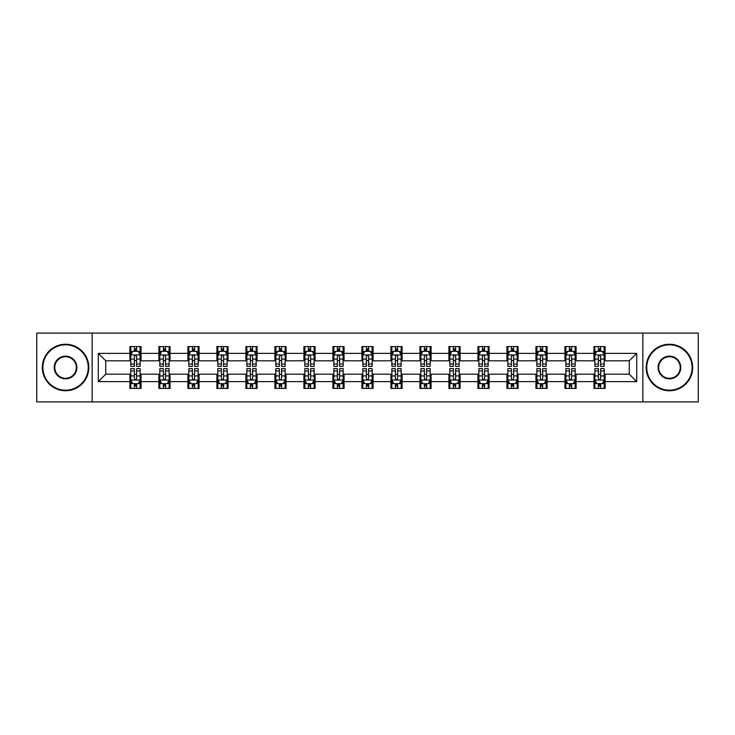 <?xml version="1.0" encoding="UTF-8"?>
<svg xmlns="http://www.w3.org/2000/svg" width="735" height="735" viewBox="0 0 735 735"><rect width="100%" height="100%" fill="white"/><g stroke="black" fill="none" stroke-linecap="round" stroke-linejoin="round"><path stroke-width="1.1" d="M642.849 401.898L698.25 401.898L698.25 333.102L642.849 333.102L642.849 401.898L92.151 401.898L92.151 333.102L36.75 333.102L36.75 401.898L92.151 401.898M642.849 333.102L92.151 333.102M605.107 353.37L605.107 346.58L593.953 346.58L593.953 353.37L576.102 353.37L576.102 346.58L564.949 346.58L564.949 353.37L547.097 353.37L547.097 346.58L535.944 346.58L535.944 353.37L518.092 353.37L518.092 346.58L506.939 346.58L506.939 353.37L489.087 353.37L489.087 346.58L477.934 346.58L477.934 353.37L460.092 353.37L460.092 346.58L448.929 346.58L448.929 353.37L431.087 353.37L431.087 346.58L419.933 346.58L419.933 353.37L402.082 353.37L402.082 346.58L390.928 346.58L390.928 353.37L373.077 353.37L373.077 346.58L361.923 346.58L361.923 353.37L344.072 353.37L344.072 346.58L332.918 346.58L332.918 353.37L315.067 353.37L315.067 346.58L303.913 346.58L303.913 353.37L286.071 353.37L286.071 346.58L274.908 346.58L274.908 353.37L257.066 353.37L257.066 346.58L245.913 346.58L245.913 353.37L228.061 353.37L228.061 346.58L216.908 346.58L216.908 353.37L199.056 353.37L199.056 346.58L187.903 346.58L187.903 353.37L170.051 353.37L170.051 346.58L158.898 346.58L158.898 353.37L141.047 353.37L141.047 346.58L129.893 346.58L129.893 353.37L98.288 353.37L98.288 381.63L105.73 374.188L129.893 374.188L129.893 388.42L141.047 388.42L141.047 374.188L158.898 374.188L158.898 388.42L170.051 388.42L170.051 374.188L187.903 374.188L187.903 388.42L199.056 388.42L199.056 374.188L216.908 374.188L216.908 388.42L228.061 388.42L228.061 374.188L245.913 374.188L245.913 388.42L257.066 388.42L257.066 374.188L274.908 374.188L274.908 388.42L286.071 388.42L286.071 374.188L303.913 374.188L303.913 388.42L315.067 388.42L315.067 374.188L332.918 374.188L332.918 388.42L344.072 388.42L344.072 374.188L361.923 374.188L361.923 388.42L373.077 388.42L373.077 374.188L390.928 374.188L390.928 388.42L402.082 388.42L402.082 374.188L419.933 374.188L419.933 388.42L431.087 388.42L431.087 374.188L448.929 374.188L448.929 388.42L460.092 388.42L460.092 374.188L477.934 374.188L477.934 388.42L489.087 388.42L489.087 374.188L506.939 374.188L506.939 388.42L518.092 388.42L518.092 374.188L535.944 374.188L535.944 388.42L547.097 388.42L547.097 374.188L564.949 374.188L564.949 388.42L576.102 388.42L576.102 374.188L593.953 374.188L593.953 388.42L605.107 388.42L605.107 374.188L629.27 374.188L629.27 360.812L605.107 360.812L605.107 353.37L636.712 353.37L636.712 381.63L605.107 381.63M593.953 381.63L576.102 381.63M564.949 381.63L547.097 381.63M535.944 381.63L518.092 381.63M506.939 381.63L489.087 381.63M477.934 381.63L460.092 381.63M448.929 381.63L431.087 381.63M419.933 381.63L402.082 381.63M390.928 381.63L373.077 381.63M361.923 381.63L344.072 381.63M332.918 381.63L315.067 381.63M303.913 381.63L286.071 381.63M274.908 381.63L257.066 381.63M245.913 381.63L228.061 381.63M216.908 381.63L199.056 381.63M187.903 381.63L170.051 381.63M158.898 381.63L141.047 381.63M129.893 381.63L98.288 381.63M593.953 353.37L593.953 360.812L576.102 360.812L576.102 353.37M564.949 353.37L564.949 360.812L547.097 360.812L547.097 353.37M535.944 353.37L535.944 360.812L518.092 360.812L518.092 353.37M506.939 353.37L506.939 360.812L489.087 360.812L489.087 353.37M477.934 353.37L477.934 360.812L460.092 360.812L460.092 353.37M448.929 353.37L448.929 360.812L431.087 360.812L431.087 353.37M419.933 353.37L419.933 360.812L402.082 360.812L402.082 353.37M390.928 353.37L390.928 360.812L373.077 360.812L373.077 353.37M361.923 353.37L361.923 360.812L344.072 360.812L344.072 353.37M332.918 353.37L332.918 360.812L315.067 360.812L315.067 353.37M303.913 353.37L303.913 360.812L286.071 360.812L286.071 353.37M274.908 353.37L274.908 360.812L257.066 360.812L257.066 353.37M245.913 353.37L245.913 360.812L228.061 360.812L228.061 353.37M216.908 353.37L216.908 360.812L199.056 360.812L199.056 353.37M187.903 353.37L187.903 360.812L170.051 360.812L170.051 353.37M158.898 353.37L158.898 360.812L141.047 360.812L141.047 353.37M129.893 353.37L129.893 360.812L105.73 360.812L98.288 353.37M105.73 360.812L105.73 374.188M636.712 381.63L629.27 374.188M629.27 360.812L636.712 353.37M129.893 351.229L130.821 351.229M134.358 351.229L136.591 351.229M140.119 351.229L141.047 351.229M129.893 360.619L130.821 360.619M134.358 360.619L136.591 360.619M140.119 360.619L141.047 360.619M129.893 374.381L130.821 374.381M134.358 374.381L136.591 374.381M140.119 374.381L141.047 374.381M129.893 383.771L130.821 383.771M134.358 383.771L136.591 383.771M140.119 383.771L141.047 383.771M158.898 374.381L159.826 374.381M163.363 374.381L165.595 374.381M169.124 374.381L170.051 374.381M158.898 383.771L159.826 383.771M163.363 383.771L165.595 383.771M169.124 383.771L170.051 383.771M158.898 351.229L159.826 351.229M163.363 351.229L165.595 351.229M169.124 351.229L170.051 351.229M158.898 360.619L159.826 360.619M163.363 360.619L165.595 360.619M169.124 360.619L170.051 360.619M187.903 374.381L188.831 374.381M192.368 374.381L194.591 374.381M198.128 374.381L199.056 374.381M187.903 383.771L188.831 383.771M192.368 383.771L194.591 383.771M198.128 383.771L199.056 383.771M187.903 351.229L188.831 351.229M192.368 351.229L194.591 351.229M198.128 351.229L199.056 351.229M187.903 360.619L188.831 360.619M192.368 360.619L194.591 360.619M198.128 360.619L199.056 360.619M216.908 374.381L217.836 374.381M221.364 374.381L223.596 374.381M227.133 374.381L228.061 374.381M216.908 383.771L217.836 383.771M221.364 383.771L223.596 383.771M227.133 383.771L228.061 383.771M216.908 351.229L217.836 351.229M221.364 351.229L223.596 351.229M227.133 351.229L228.061 351.229M216.908 360.619L217.836 360.619M221.364 360.619L223.596 360.619M227.133 360.619L228.061 360.619M245.913 374.381L246.841 374.381M250.369 374.381L252.601 374.381M256.138 374.381L257.066 374.381M245.913 383.771L246.841 383.771M250.369 383.771L252.601 383.771M256.138 383.771L257.066 383.771M245.913 351.229L246.841 351.229M250.369 351.229L252.601 351.229M256.138 351.229L257.066 351.229M245.913 360.619L246.841 360.619M250.369 360.619L252.601 360.619M256.138 360.619L257.066 360.619M274.908 374.381L275.846 374.381M279.373 374.381L281.606 374.381M285.134 374.381L286.071 374.381M274.908 383.771L275.846 383.771M279.373 383.771L281.606 383.771M285.134 383.771L286.071 383.771M274.908 351.229L275.846 351.229M279.373 351.229L281.606 351.229M285.134 351.229L286.071 351.229M274.908 360.619L275.846 360.619M279.373 360.619L281.606 360.619M285.134 360.619L286.071 360.619M303.913 374.381L304.841 374.381M308.378 374.381L310.611 374.381M314.139 374.381L315.067 374.381M303.913 383.771L304.841 383.771M308.378 383.771L310.611 383.771M314.139 383.771L315.067 383.771M303.913 351.229L304.841 351.229M308.378 351.229L310.611 351.229M314.139 351.229L315.067 351.229M303.913 360.619L304.841 360.619M308.378 360.619L310.611 360.619M314.139 360.619L315.067 360.619M332.918 374.381L333.846 374.381M337.383 374.381L339.616 374.381M343.144 374.381L344.072 374.381M332.918 383.771L333.846 383.771M337.383 383.771L339.616 383.771M343.144 383.771L344.072 383.771M332.918 351.229L333.846 351.229M337.383 351.229L339.616 351.229M343.144 351.229L344.072 351.229M332.918 360.619L333.846 360.619M337.383 360.619L339.616 360.619M343.144 360.619L344.072 360.619M361.923 374.381L362.851 374.381M366.388 374.381L368.612 374.381M372.149 374.381L373.077 374.381M361.923 383.771L362.851 383.771M366.388 383.771L368.612 383.771M372.149 383.771L373.077 383.771M361.923 351.229L362.851 351.229M366.388 351.229L368.612 351.229M372.149 351.229L373.077 351.229M361.923 360.619L362.851 360.619M366.388 360.619L368.612 360.619M372.149 360.619L373.077 360.619M390.928 374.381L391.856 374.381M395.384 374.381L397.617 374.381M401.154 374.381L402.082 374.381M390.928 383.771L391.856 383.771M395.384 383.771L397.617 383.771M401.154 383.771L402.082 383.771M390.928 351.229L391.856 351.229M395.384 351.229L397.617 351.229M401.154 351.229L402.082 351.229M390.928 360.619L391.856 360.619M395.384 360.619L397.617 360.619M401.154 360.619L402.082 360.619M419.933 374.381L420.861 374.381M424.389 374.381L426.622 374.381M430.159 374.381L431.087 374.381M419.933 383.771L420.861 383.771M424.389 383.771L426.622 383.771M430.159 383.771L431.087 383.771M419.933 351.229L420.861 351.229M424.389 351.229L426.622 351.229M430.159 351.229L431.087 351.229M419.933 360.619L420.861 360.619M424.389 360.619L426.622 360.619M430.159 360.619L431.087 360.619M448.929 374.381L449.866 374.381M453.394 374.381L455.626 374.381M459.154 374.381L460.092 374.381M448.929 383.771L449.866 383.771M453.394 383.771L455.626 383.771M459.154 383.771L460.092 383.771M448.929 351.229L449.866 351.229M453.394 351.229L455.626 351.229M459.154 351.229L460.092 351.229M448.929 360.619L449.866 360.619M453.394 360.619L455.626 360.619M459.154 360.619L460.092 360.619M477.934 374.381L478.862 374.381M482.399 374.381L484.631 374.381M488.159 374.381L489.087 374.381M477.934 383.771L478.862 383.771M482.399 383.771L484.631 383.771M488.159 383.771L489.087 383.771M477.934 351.229L478.862 351.229M482.399 351.229L484.631 351.229M488.159 351.229L489.087 351.229M477.934 360.619L478.862 360.619M482.399 360.619L484.631 360.619M488.159 360.619L489.087 360.619M506.939 374.381L507.867 374.381M511.404 374.381L513.636 374.381M517.164 374.381L518.092 374.381M506.939 383.771L507.867 383.771M511.404 383.771L513.636 383.771M517.164 383.771L518.092 383.771M506.939 351.229L507.867 351.229M511.404 351.229L513.636 351.229M517.164 351.229L518.092 351.229M506.939 360.619L507.867 360.619M511.404 360.619L513.636 360.619M517.164 360.619L518.092 360.619M535.944 374.381L536.872 374.381M540.409 374.381L542.632 374.381M546.169 374.381L547.097 374.381M535.944 383.771L536.872 383.771M540.409 383.771L542.632 383.771M546.169 383.771L547.097 383.771M535.944 351.229L536.872 351.229M540.409 351.229L542.632 351.229M546.169 351.229L547.097 351.229M535.944 360.619L536.872 360.619M540.409 360.619L542.632 360.619M546.169 360.619L547.097 360.619M564.949 374.381L565.876 374.381M569.404 374.381L571.637 374.381M575.174 374.381L576.102 374.381M564.949 383.771L565.876 383.771M569.404 383.771L571.637 383.771M575.174 383.771L576.102 383.771M564.949 351.229L565.876 351.229M569.404 351.229L571.637 351.229M575.174 351.229L576.102 351.229M564.949 360.619L565.876 360.619M569.404 360.619L571.637 360.619M575.174 360.619L576.102 360.619M593.953 374.381L594.881 374.381M598.409 374.381L600.642 374.381M604.179 374.381L605.107 374.381M593.953 383.771L594.881 383.771M598.409 383.771L600.642 383.771M604.179 383.771L605.107 383.771M593.953 351.229L594.881 351.229M598.409 351.229L600.642 351.229M604.179 351.229L605.107 351.229M593.953 360.619L594.881 360.619M598.409 360.619L600.642 360.619M604.179 360.619L605.107 360.619M136.591 349.006L134.358 349.006M140.119 364.055L136.591 364.055L136.591 366.388L140.119 366.388L140.119 355.042L138.263 351.321L132.686 351.321L130.821 355.042L130.821 366.388L134.358 366.388L134.358 364.055L130.821 364.055M130.821 355.042L130.821 346.58M140.119 355.042L140.119 346.58M134.358 351.321L134.358 346.58M136.591 346.58L136.591 351.321M136.591 364.055L136.591 356.438C135.846 355.005 135.102 355.005 134.358 356.438L134.358 364.055M134.358 385.994L136.591 385.994M130.821 370.945L134.358 370.945L134.358 368.612L130.821 368.612L130.821 379.958L132.686 383.679L138.263 383.679L140.119 379.958L140.119 368.612L136.591 368.612L136.591 370.945L140.119 370.945M140.119 379.958L140.119 388.42M130.821 379.958L130.821 388.42M136.591 383.679L136.591 388.42M134.358 388.42L134.358 383.679M134.358 370.945L134.358 378.562C135.102 379.995 135.846 379.995 136.591 378.562L136.591 370.945M65.571 344.816A22.684 22.684 0 0 0 42.887 367.5A22.684 22.684 0 0 0 65.571 390.184A22.684 22.684 0 0 0 88.246 367.5A22.684 22.684 0 0 0 65.571 344.816M65.571 390.744A23.244 23.244 0 0 1 42.327 367.5A23.244 23.244 0 0 1 65.571 344.256A23.244 23.244 0 0 1 88.806 367.5A23.244 23.244 0 0 1 65.571 390.744M65.571 356.163A11.337 11.337 0 0 1 76.909 367.5A11.337 11.337 0 0 1 65.571 378.837A11.337 11.337 0 0 1 54.225 367.5A11.337 11.337 0 0 1 65.571 356.163M65.571 378.286A10.786 10.786 0 0 0 76.348 367.5A10.786 10.786 0 0 0 65.571 356.714A10.786 10.786 0 0 0 54.785 367.5A10.786 10.786 0 0 0 65.571 378.286M669.429 344.816A22.684 22.684 0 0 0 646.754 367.5A22.684 22.684 0 0 0 669.429 390.184A22.684 22.684 0 0 0 692.113 367.5A22.684 22.684 0 0 0 669.429 344.816M669.429 390.744A23.244 23.244 0 0 1 646.194 367.5A23.244 23.244 0 0 1 669.429 344.256A23.244 23.244 0 0 1 692.673 367.5A23.244 23.244 0 0 1 669.429 390.744M669.429 356.163A11.337 11.337 0 0 1 680.775 367.5A11.337 11.337 0 0 1 669.429 378.837A11.337 11.337 0 0 1 658.091 367.5A11.337 11.337 0 0 1 669.429 356.163M669.429 378.286A10.786 10.786 0 0 0 680.215 367.5A10.786 10.786 0 0 0 669.429 356.714A10.786 10.786 0 0 0 658.652 367.5A10.786 10.786 0 0 0 669.429 378.286M165.595 349.006L163.363 349.006M169.124 364.055L165.595 364.055L165.595 366.388L169.124 366.388L169.124 355.042L167.268 351.321L161.691 351.321L159.826 355.042L159.826 366.388L163.363 366.388L163.363 364.055L159.826 364.055M159.826 355.042L159.826 346.58M169.124 355.042L169.124 346.58M163.363 351.321L163.363 346.58M165.595 346.58L165.595 351.321M165.595 364.055L165.595 356.438C164.851 355.005 164.107 355.005 163.363 356.438L163.363 364.055M194.591 349.006L192.368 349.006M198.128 364.055L194.591 364.055L194.591 366.388L198.128 366.388L198.128 355.042L196.273 351.321L190.687 351.321L188.831 355.042L188.831 366.388L192.368 366.388L192.368 364.055L188.831 364.055M188.831 355.042L188.831 346.58M198.128 355.042L198.128 346.58M192.368 351.321L192.368 346.58M194.591 346.58L194.591 351.321M194.591 364.055L194.591 356.438C193.856 355.005 193.112 355.005 192.368 356.438L192.368 364.055M163.363 385.994L165.595 385.994M159.826 370.945L163.363 370.945L163.363 368.612L159.826 368.612L159.826 379.958L161.691 383.679L167.268 383.679L169.124 379.958L169.124 368.612L165.595 368.612L165.595 370.945L169.124 370.945M169.124 379.958L169.124 388.42M159.826 379.958L159.826 388.42M165.595 383.679L165.595 388.42M163.363 388.42L163.363 383.679M163.363 370.945L163.363 378.562C164.107 379.995 164.851 379.995 165.595 378.562L165.595 370.945M192.368 385.994L194.591 385.994M188.831 370.945L192.368 370.945L192.368 368.612L188.831 368.612L188.831 379.958L190.687 383.679L196.273 383.679L198.128 379.958L198.128 368.612L194.591 368.612L194.591 370.945L198.128 370.945M198.128 379.958L198.128 388.42M188.831 379.958L188.831 388.42M194.591 383.679L194.591 388.42M192.368 388.42L192.368 383.679M192.368 370.945L192.368 378.562C193.103 379.995 193.847 379.995 194.591 378.562L194.591 370.945M223.596 349.006L221.364 349.006M227.133 364.055L223.596 364.055L223.596 366.388L227.133 366.388L227.133 355.042L225.268 351.321L219.691 351.321L217.836 355.042L217.836 366.388L221.364 366.388L221.364 364.055L217.836 364.055M217.836 355.042L217.836 346.58M227.133 355.042L227.133 346.58M221.364 351.321L221.364 346.58M223.596 346.58L223.596 351.321M223.596 364.055L223.596 356.438C222.852 355.005 222.108 355.005 221.364 356.438L221.364 364.055M252.601 349.006L250.369 349.006M256.138 364.055L252.601 364.055L252.601 366.388L256.138 366.388L256.138 355.042L254.273 351.321L248.696 351.321L246.841 355.042L246.841 366.388L250.369 366.388L250.369 364.055L246.841 364.055M246.841 355.042L246.841 346.58M256.138 355.042L256.138 346.58M250.369 351.321L250.369 346.58M252.601 346.58L252.601 351.321M252.601 364.055L252.601 356.438C251.857 355.005 251.113 355.005 250.369 356.438L250.369 364.055M281.606 349.006L279.373 349.006M285.134 364.055L281.606 364.055L281.606 366.388L285.134 366.388L285.134 355.042L283.278 351.321L277.701 351.321L275.846 355.042L275.846 366.388L279.373 366.388L279.373 364.055L275.846 364.055M275.846 355.042L275.846 346.58M285.134 355.042L285.134 346.58M279.373 351.321L279.373 346.58M281.606 346.58L281.606 351.321M281.606 364.055L281.606 356.438C280.862 355.005 280.118 355.005 279.373 356.438L279.373 364.055M221.364 385.994L223.596 385.994M217.836 370.945L221.364 370.945L221.364 368.612L217.836 368.612L217.836 379.958L219.691 383.679L225.268 383.679L227.133 379.958L227.133 368.612L223.596 368.612L223.596 370.945L227.133 370.945M227.133 379.958L227.133 388.42M217.836 379.958L217.836 388.42M223.596 383.679L223.596 388.42M221.364 388.42L221.364 383.679M221.364 370.945L221.364 378.562C222.108 379.995 222.852 379.995 223.596 378.562L223.596 370.945M250.369 385.994L252.601 385.994M246.841 370.945L250.369 370.945L250.369 368.612L246.841 368.612L246.841 379.958L248.696 383.679L254.273 383.679L256.138 379.958L256.138 368.612L252.601 368.612L252.601 370.945L256.138 370.945M256.138 379.958L256.138 388.42M246.841 379.958L246.841 388.42M252.601 383.679L252.601 388.42M250.369 388.42L250.369 383.679M250.369 370.945L250.369 378.562C251.113 379.995 251.857 379.995 252.601 378.562L252.601 370.945M279.373 385.994L281.606 385.994M275.846 370.945L279.373 370.945L279.373 368.612L275.846 368.612L275.846 379.958L277.701 383.679L283.278 383.679L285.134 379.958L285.134 368.612L281.606 368.612L281.606 370.945L285.134 370.945M285.134 379.958L285.134 388.42M275.846 379.958L275.846 388.42M281.606 383.679L281.606 388.42M279.373 388.42L279.373 383.679M279.373 370.945L279.373 378.562C280.118 379.995 280.862 379.995 281.606 378.562L281.606 370.945M308.378 385.994L310.611 385.994M304.841 370.945L308.378 370.945L308.378 368.612L304.841 368.612L304.841 379.958L306.706 383.679L312.283 383.679L314.139 379.958L314.139 368.612L310.611 368.612L310.611 370.945L314.139 370.945M314.139 379.958L314.139 388.42M304.841 379.958L304.841 388.42M310.611 383.679L310.611 388.42M308.378 388.42L308.378 383.679M308.378 370.945L308.378 378.562C309.123 379.995 309.867 379.995 310.611 378.562L310.611 370.945M337.383 385.994L339.616 385.994M333.846 370.945L337.383 370.945L337.383 368.612L333.846 368.612L333.846 379.958L335.711 383.679L341.288 383.679L343.144 379.958L343.144 368.612L339.616 368.612L339.616 370.945L343.144 370.945M343.144 379.958L343.144 388.42M333.846 379.958L333.846 388.42M339.616 383.679L339.616 388.42M337.383 388.42L337.383 383.679M337.383 370.945L337.383 378.562C338.128 379.995 338.872 379.995 339.616 378.562L339.616 370.945M366.388 385.994L368.612 385.994M362.851 370.945L366.388 370.945L366.388 368.612L362.851 368.612L362.851 379.958L364.707 383.679L370.293 383.679L372.149 379.958L372.149 368.612L368.612 368.612L368.612 370.945L372.149 370.945M372.149 379.958L372.149 388.42M362.851 379.958L362.851 388.42M368.612 383.679L368.612 388.42M366.388 388.42L366.388 383.679M366.388 370.945L366.388 378.562C367.123 379.995 367.867 379.995 368.612 378.562L368.612 370.945M395.384 385.994L397.617 385.994M391.856 370.945L395.384 370.945L395.384 368.612L391.856 368.612L391.856 379.958L393.712 383.679L399.289 383.679L401.154 379.958L401.154 368.612L397.617 368.612L397.617 370.945L401.154 370.945M401.154 379.958L401.154 388.42M391.856 379.958L391.856 388.42M397.617 383.679L397.617 388.42M395.384 388.42L395.384 383.679M395.384 370.945L395.384 378.562C396.128 379.995 396.872 379.995 397.617 378.562L397.617 370.945M424.389 385.994L426.622 385.994M420.861 370.945L424.389 370.945L424.389 368.612L420.861 368.612L420.861 379.958L422.717 383.679L428.294 383.679L430.159 379.958L430.159 368.612L426.622 368.612L426.622 370.945L430.159 370.945M430.159 379.958L430.159 388.42M420.861 379.958L420.861 388.42M426.622 383.679L426.622 388.42M424.389 388.42L424.389 383.679M424.389 370.945L424.389 378.562C425.133 379.995 425.877 379.995 426.622 378.562L426.622 370.945M453.394 385.994L455.626 385.994M449.866 370.945L453.394 370.945L453.394 368.612L449.866 368.612L449.866 379.958L451.722 383.679L457.299 383.679L459.154 379.958L459.154 368.612L455.626 368.612L455.626 370.945L459.154 370.945M459.154 379.958L459.154 388.42M449.866 379.958L449.866 388.42M455.626 383.679L455.626 388.42M453.394 388.42L453.394 383.679M453.394 370.945L453.394 378.562C454.138 379.995 454.882 379.995 455.626 378.562L455.626 370.945M482.399 385.994L484.631 385.994M478.862 370.945L482.399 370.945L482.399 368.612L478.862 368.612L478.862 379.958L480.727 383.679L486.304 383.679L488.159 379.958L488.159 368.612L484.631 368.612L484.631 370.945L488.159 370.945M488.159 379.958L488.159 388.42M478.862 379.958L478.862 388.42M484.631 383.679L484.631 388.42M482.399 388.42L482.399 383.679M482.399 370.945L482.399 378.562C483.143 379.995 483.887 379.995 484.631 378.562L484.631 370.945M511.404 385.994L513.636 385.994M507.867 370.945L511.404 370.945L511.404 368.612L507.867 368.612L507.867 379.958L509.732 383.679L515.308 383.679L517.164 379.958L517.164 368.612L513.636 368.612L513.636 370.945L517.164 370.945M517.164 379.958L517.164 388.42M507.867 379.958L507.867 388.42M513.636 383.679L513.636 388.42M511.404 388.42L511.404 383.679M511.404 370.945L511.404 378.562C512.148 379.995 512.892 379.995 513.636 378.562L513.636 370.945M540.409 385.994L542.632 385.994M536.872 370.945L540.409 370.945L540.409 368.612L536.872 368.612L536.872 379.958L538.727 383.679L544.313 383.679L546.169 379.958L546.169 368.612L542.632 368.612L542.632 370.945L546.169 370.945M546.169 379.958L546.169 388.42M536.872 379.958L536.872 388.42M542.632 383.679L542.632 388.42M540.409 388.42L540.409 383.679M540.409 370.945L540.409 378.562C541.144 379.995 541.888 379.995 542.632 378.562L542.632 370.945M569.404 385.994L571.637 385.994M565.876 370.945L569.404 370.945L569.404 368.612L565.876 368.612L565.876 379.958L567.732 383.679L573.309 383.679L575.174 379.958L575.174 368.612L571.637 368.612L571.637 370.945L575.174 370.945M575.174 379.958L575.174 388.42M565.876 379.958L565.876 388.42M571.637 383.679L571.637 388.42M569.404 388.42L569.404 383.679M569.404 370.945L569.404 378.562C570.149 379.995 570.893 379.995 571.637 378.562L571.637 370.945M598.409 385.994L600.642 385.994M594.881 370.945L598.409 370.945L598.409 368.612L594.881 368.612L594.881 379.958L596.737 383.679L602.314 383.679L604.179 379.958L604.179 368.612L600.642 368.612L600.642 370.945L604.179 370.945M604.179 379.958L604.179 388.42M594.881 379.958L594.881 388.42M600.642 383.679L600.642 388.42M598.409 388.42L598.409 383.679M598.409 370.945L598.409 378.562C599.154 379.995 599.898 379.995 600.642 378.562L600.642 370.945M310.611 349.006L308.378 349.006M314.139 364.055L310.611 364.055L310.611 366.388L314.139 366.388L314.139 355.042L312.283 351.321L306.706 351.321L304.841 355.042L304.841 366.388L308.378 366.388L308.378 364.055L304.841 364.055M304.841 355.042L304.841 346.58M314.139 355.042L314.139 346.58M308.378 351.321L308.378 346.58M310.611 346.58L310.611 351.321M310.611 364.055L310.611 356.438C309.867 355.005 309.123 355.005 308.378 356.438L308.378 364.055M339.616 349.006L337.383 349.006M343.144 364.055L339.616 364.055L339.616 366.388L343.144 366.388L343.144 355.042L341.288 351.321L335.711 351.321L333.846 355.042L333.846 366.388L337.383 366.388L337.383 364.055L333.846 364.055M333.846 355.042L333.846 346.58M343.144 355.042L343.144 346.58M337.383 351.321L337.383 346.58M339.616 346.58L339.616 351.321M339.616 364.055L339.616 356.438C338.872 355.005 338.128 355.005 337.383 356.438L337.383 364.055M368.612 349.006L366.388 349.006M372.149 364.055L368.612 364.055L368.612 366.388L372.149 366.388L372.149 355.042L370.293 351.321L364.707 351.321L362.851 355.042L362.851 366.388L366.388 366.388L366.388 364.055L362.851 364.055M362.851 355.042L362.851 346.58M372.149 355.042L372.149 346.58M366.388 351.321L366.388 346.58M368.612 346.58L368.612 351.321M368.612 364.055L368.612 356.438C367.877 355.005 367.132 355.005 366.388 356.438L366.388 364.055M397.617 349.006L395.384 349.006M401.154 364.055L397.617 364.055L397.617 366.388L401.154 366.388L401.154 355.042L399.289 351.321L393.712 351.321L391.856 355.042L391.856 366.388L395.384 366.388L395.384 364.055L391.856 364.055M391.856 355.042L391.856 346.58M401.154 355.042L401.154 346.58M395.384 351.321L395.384 346.58M397.617 346.58L397.617 351.321M397.617 364.055L397.617 356.438C396.872 355.005 396.128 355.005 395.384 356.438L395.384 364.055M426.622 349.006L424.389 349.006M430.159 364.055L426.622 364.055L426.622 366.388L430.159 366.388L430.159 355.042L428.294 351.321L422.717 351.321L420.861 355.042L420.861 366.388L424.389 366.388L424.389 364.055L420.861 364.055M420.861 355.042L420.861 346.58M430.159 355.042L430.159 346.58M424.389 351.321L424.389 346.58M426.622 346.58L426.622 351.321M426.622 364.055L426.622 356.438C425.877 355.005 425.133 355.005 424.389 356.438L424.389 364.055M455.626 349.006L453.394 349.006M459.154 364.055L455.626 364.055L455.626 366.388L459.154 366.388L459.154 355.042L457.299 351.321L451.722 351.321L449.866 355.042L449.866 366.388L453.394 366.388L453.394 364.055L449.866 364.055M449.866 355.042L449.866 346.58M459.154 355.042L459.154 346.58M453.394 351.321L453.394 346.58M455.626 346.58L455.626 351.321M455.626 364.055L455.626 356.438C454.882 355.005 454.138 355.005 453.394 356.438L453.394 364.055M484.631 349.006L482.399 349.006M488.159 364.055L484.631 364.055L484.631 366.388L488.159 366.388L488.159 355.042L486.304 351.321L480.727 351.321L478.862 355.042L478.862 366.388L482.399 366.388L482.399 364.055L478.862 364.055M478.862 355.042L478.862 346.58M488.159 355.042L488.159 346.58M482.399 351.321L482.399 346.58M484.631 346.58L484.631 351.321M484.631 364.055L484.631 356.438C483.887 355.005 483.143 355.005 482.399 356.438L482.399 364.055M513.636 349.006L511.404 349.006M517.164 364.055L513.636 364.055L513.636 366.388L517.164 366.388L517.164 355.042L515.308 351.321L509.732 351.321L507.867 355.042L507.867 366.388L511.404 366.388L511.404 364.055L507.867 364.055M507.867 355.042L507.867 346.58M517.164 355.042L517.164 346.58M511.404 351.321L511.404 346.58M513.636 346.58L513.636 351.321M513.636 364.055L513.636 356.438C512.892 355.005 512.148 355.005 511.404 356.438L511.404 364.055M542.632 349.006L540.409 349.006M546.169 364.055L542.632 364.055L542.632 366.388L546.169 366.388L546.169 355.042L544.313 351.321L538.727 351.321L536.872 355.042L536.872 366.388L540.409 366.388L540.409 364.055L536.872 364.055M536.872 355.042L536.872 346.58M546.169 355.042L546.169 346.58M540.409 351.321L540.409 346.58M542.632 346.58L542.632 351.321M542.632 364.055L542.632 356.438C541.897 355.005 541.153 355.005 540.409 356.438L540.409 364.055M571.637 349.006L569.404 349.006M575.174 364.055L571.637 364.055L571.637 366.388L575.174 366.388L575.174 355.042L573.309 351.321L567.732 351.321L565.876 355.042L565.876 366.388L569.404 366.388L569.404 364.055L565.876 364.055M565.876 355.042L565.876 346.58M575.174 355.042L575.174 346.58M569.404 351.321L569.404 346.58M571.637 346.58L571.637 351.321M571.637 364.055L571.637 356.438C570.893 355.005 570.149 355.005 569.404 356.438L569.404 364.055M600.642 349.006L598.409 349.006M604.179 364.055L600.642 364.055L600.642 366.388L604.179 366.388L604.179 355.042L602.314 351.321L596.737 351.321L594.881 355.042L594.881 366.388L598.409 366.388L598.409 364.055L594.881 364.055M594.881 355.042L594.881 346.58M604.179 355.042L604.179 346.58M598.409 351.321L598.409 346.58M600.642 346.58L600.642 351.321M600.642 364.055L600.642 356.438C599.898 355.005 599.154 355.005 598.409 356.438L598.409 364.055M140.073 354.95L130.876 354.95M130.821 351.55L132.576 351.55M138.373 351.55L140.119 351.55M134.358 359.066L130.821 359.066M140.119 359.066L136.591 359.066M136.591 350.182L134.358 350.182M130.876 380.05L140.073 380.05M140.119 383.45L138.373 383.45M132.576 383.45L130.821 383.45M136.591 375.934L140.119 375.934M130.821 375.934L134.358 375.934M134.358 384.818L136.591 384.818M169.078 354.95L159.872 354.95M159.826 351.55L161.581 351.55M167.378 351.55L169.124 351.55M163.363 359.066L159.826 359.066M169.124 359.066L165.595 359.066M165.595 350.182L163.363 350.182M198.082 354.95L188.877 354.95M188.831 351.55L190.576 351.55M196.383 351.55L198.128 351.55M192.368 359.066L188.831 359.066M198.128 359.066L194.591 359.066M194.591 350.182L192.368 350.182M159.872 380.05L169.078 380.05M169.124 383.45L167.378 383.45M161.581 383.45L159.826 383.45M165.595 375.934L169.124 375.934M159.826 375.934L163.363 375.934M163.363 384.818L165.595 384.818M188.877 380.05L198.082 380.05M198.128 383.45L196.383 383.45M190.576 383.45L188.831 383.45M194.591 375.934L198.128 375.934M188.831 375.934L192.368 375.934M192.368 384.818L194.591 384.818M227.087 354.95L217.882 354.95M217.836 351.55L219.581 351.55M225.388 351.55L227.133 351.55M221.364 359.066L217.836 359.066M227.133 359.066L223.596 359.066M223.596 350.182L221.364 350.182M256.092 354.95L246.887 354.95M246.841 351.55L248.586 351.55M254.383 351.55L256.138 351.55M250.369 359.066L246.841 359.066M256.138 359.066L252.601 359.066M252.601 350.182L250.369 350.182M285.088 354.95L275.891 354.95M275.846 351.55L277.591 351.55M283.388 351.55L285.134 351.55M279.373 359.066L275.846 359.066M285.134 359.066L281.606 359.066M281.606 350.182L279.373 350.182M217.882 380.05L227.087 380.05M227.133 383.45L225.388 383.45M219.581 383.45L217.836 383.45M223.596 375.934L227.133 375.934M217.836 375.934L221.364 375.934M221.364 384.818L223.596 384.818M246.887 380.05L256.092 380.05M256.138 383.45L254.383 383.45M248.586 383.45L246.841 383.45M252.601 375.934L256.138 375.934M246.841 375.934L250.369 375.934M250.369 384.818L252.601 384.818M275.891 380.05L285.088 380.05M285.134 383.45L283.388 383.45M277.591 383.45L275.846 383.45M281.606 375.934L285.134 375.934M275.846 375.934L279.373 375.934M279.373 384.818L281.606 384.818M304.887 380.05L314.093 380.05M314.139 383.45L312.393 383.45M306.596 383.45L304.841 383.45M310.611 375.934L314.139 375.934M304.841 375.934L308.378 375.934M308.378 384.818L310.611 384.818M333.892 380.05L343.098 380.05M343.144 383.45L341.398 383.45M335.592 383.45L333.846 383.45M339.616 375.934L343.144 375.934M333.846 375.934L337.383 375.934M337.383 384.818L339.616 384.818M362.897 380.05L372.103 380.05M372.149 383.45L370.403 383.45M364.597 383.45L362.851 383.45M368.612 375.934L372.149 375.934M362.851 375.934L366.388 375.934M366.388 384.818L368.612 384.818M391.902 380.05L401.108 380.05M401.154 383.45L399.408 383.45M393.602 383.45L391.856 383.45M397.617 375.934L401.154 375.934M391.856 375.934L395.384 375.934M395.384 384.818L397.617 384.818M420.907 380.05L430.113 380.05M430.159 383.45L428.404 383.45M422.607 383.45L420.861 383.45M426.622 375.934L430.159 375.934M420.861 375.934L424.389 375.934M424.389 384.818L426.622 384.818M449.912 380.05L459.109 380.05M459.154 383.45L457.409 383.45M451.612 383.45L449.866 383.45M455.626 375.934L459.154 375.934M449.866 375.934L453.394 375.934M453.394 384.818L455.626 384.818M478.908 380.05L488.113 380.05M488.159 383.45L486.414 383.45M480.616 383.45L478.862 383.45M484.631 375.934L488.159 375.934M478.862 375.934L482.399 375.934M482.399 384.818L484.631 384.818M507.913 380.05L517.118 380.05M517.164 383.45L515.419 383.45M509.612 383.45L507.867 383.45M513.636 375.934L517.164 375.934M507.867 375.934L511.404 375.934M511.404 384.818L513.636 384.818M536.917 380.05L546.123 380.05M546.169 383.45L544.424 383.45M538.617 383.45L536.872 383.45M542.632 375.934L546.169 375.934M536.872 375.934L540.409 375.934M540.409 384.818L542.632 384.818M565.922 380.05L575.128 380.05M575.174 383.45L573.419 383.45M567.622 383.45L565.876 383.45M571.637 375.934L575.174 375.934M565.876 375.934L569.404 375.934M569.404 384.818L571.637 384.818M594.927 380.05L604.124 380.05M604.179 383.45L602.424 383.45M596.627 383.45L594.881 383.45M600.642 375.934L604.179 375.934M594.881 375.934L598.409 375.934M598.409 384.818L600.642 384.818M314.093 354.95L304.887 354.95M304.841 351.55L306.596 351.55M312.393 351.55L314.139 351.55M308.378 359.066L304.841 359.066M314.139 359.066L310.611 359.066M310.611 350.182L308.378 350.182M343.098 354.95L333.892 354.95M333.846 351.55L335.592 351.55M341.398 351.55L343.144 351.55M337.383 359.066L333.846 359.066M343.144 359.066L339.616 359.066M339.616 350.182L337.383 350.182M372.103 354.95L362.897 354.95M362.851 351.55L364.597 351.55M370.403 351.55L372.149 351.55M366.388 359.066L362.851 359.066M372.149 359.066L368.612 359.066M368.612 350.182L366.388 350.182M401.108 354.95L391.902 354.95M391.856 351.55L393.602 351.55M399.408 351.55L401.154 351.55M395.384 359.066L391.856 359.066M401.154 359.066L397.617 359.066M397.617 350.182L395.384 350.182M430.113 354.95L420.907 354.95M420.861 351.55L422.607 351.55M428.404 351.55L430.159 351.55M424.389 359.066L420.861 359.066M430.159 359.066L426.622 359.066M426.622 350.182L424.389 350.182M459.109 354.95L449.912 354.95M449.866 351.55L451.612 351.55M457.409 351.55L459.154 351.55M453.394 359.066L449.866 359.066M459.154 359.066L455.626 359.066M455.626 350.182L453.394 350.182M488.113 354.95L478.908 354.95M478.862 351.55L480.616 351.55M486.414 351.55L488.159 351.55M482.399 359.066L478.862 359.066M488.159 359.066L484.631 359.066M484.631 350.182L482.399 350.182M517.118 354.95L507.913 354.95M507.867 351.55L509.612 351.55M515.419 351.55L517.164 351.55M511.404 359.066L507.867 359.066M517.164 359.066L513.636 359.066M513.636 350.182L511.404 350.182M546.123 354.95L536.917 354.95M536.872 351.55L538.617 351.55M544.424 351.55L546.169 351.55M540.409 359.066L536.872 359.066M546.169 359.066L542.632 359.066M542.632 350.182L540.409 350.182M575.128 354.95L565.922 354.95M565.876 351.55L567.622 351.55M573.419 351.55L575.174 351.55M569.404 359.066L565.876 359.066M575.174 359.066L571.637 359.066M571.637 350.182L569.404 350.182M604.124 354.95L594.927 354.95M594.881 351.55L596.627 351.55M602.424 351.55L604.179 351.55M598.409 359.066L594.881 359.066M604.179 359.066L600.642 359.066M600.642 350.182L598.409 350.182"/></g></svg>

